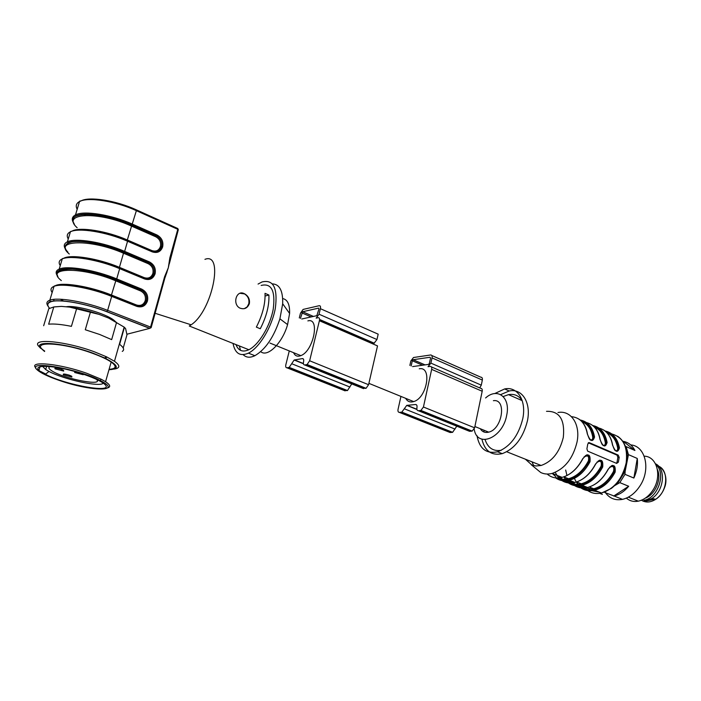 <?xml version="1.0" encoding="UTF-8"?>
<svg xmlns="http://www.w3.org/2000/svg" width="701" height="701" viewBox="0 0 701 701"><rect width="100%" height="100%" fill="white"/><g stroke="black" fill="none" stroke-linecap="round" stroke-linejoin="round"><path stroke-width="1.05" d="M645.332 498.113C655.181 494.713 661.858 479.046 657.45 469.661M650.502 499.936L653.796 498.84M655.873 464.561C666.502 472.903 657.95 498.42 643.851 500.321L645.752 501.092L651.93 498.437C664.075 490.893 666.239 468.68 655.488 463.782M307.87 320.9C320.287 317.211 313.549 351.131 300.834 355.635C297.461 356.923 295.042 355.942 293.579 352.682M115.954 322.066L114.175 320.436C105.886 313.417 75.603 304.786 66.113 306.81M282.687 298.565C287.568 299.537 289.872 304.506 289.601 313.47L287.585 324.598C282.485 342.999 267.467 357.79 260.728 351.648M204.937 259.344C224.302 251.694 212.219 311.156 191.145 324.8L189.27 326L248.846 349.729C242.66 352.498 238.358 350.789 235.957 344.594M261.166 285.438C271.532 282.941 275.546 290.88 273.215 309.237C270.13 326.175 258.695 345.032 248.846 349.729M256.356 327.122L260.281 328.751C266.468 316.642 269.342 305.408 268.904 295.033L265.022 293.342C265.434 303.726 262.551 314.986 256.356 327.122M244.167 293.614C236.5 289.583 232.127 303.866 239.663 308.002C244.211 309.754 247.435 308.317 249.346 303.682C249.985 299.423 248.443 296.155 244.728 293.877L244.167 293.614M144.555 278.358C149.12 279.646 152.257 278.087 153.948 273.705L153.992 273.548C154.851 269.158 153.37 265.697 149.558 263.173L124.077 252.299C103.476 243.361 75.971 238.822 67.953 242.932L67.944 242.94C75.971 238.822 103.476 243.37 124.068 252.299L123.499 253.219C90.455 238.664 52.207 239.821 69.285 254.016M57.929 276.65C55.922 273.723 56.527 271.567 59.751 270.174L59.208 269.07L62.258 258.923L59.208 269.07C67.278 265.285 95.494 270.06 116.708 278.91L116.129 279.822C95.327 271.164 67.69 266.476 59.76 270.174L59.751 270.174C67.699 266.476 95.327 271.164 116.129 279.822L116.077 279.857C100.541 273.74 85.986 270.139 72.405 269.07C60.093 269.079 55.125 271.243 57.5 275.554M169.835 257.889L170.369 258.555L168.301 267.791L169.835 257.889L177.782 229.315L136.371 210.668L131.911 225.091C111.529 215.89 84.146 211.483 76.05 216.004L76.041 216.004C84.155 211.492 111.529 215.89 131.911 225.091L131.884 225.109C101.882 211.036 65.044 211.649 73.859 223.128M258.064 284.071L262.051 281.951C273.46 279.235 277.894 288.023 275.335 308.3C271.935 327.034 259.3 347.898 248.408 353.146C240.11 356.704 234.984 353.462 233.039 343.429M272.417 283.87C279.629 284.273 283.046 290.906 282.678 303.761L279.909 318.824C273.828 337.207 265.486 349.501 254.866 355.705C250.029 357.992 246.13 357.641 243.168 354.662M240.531 350.351L239.365 345.952M134.25 274.091L134.434 273.565M140.13 260.273L140.638 259.282M164.823 278.218L165.129 277.123L164.569 276.799L168.301 267.791L165.208 277.202M129.413 302.797L129.352 302.149M130.666 286.884L130.903 285.78M120.94 221.963L122.412 221.314M265.101 296.024L268.904 295.033M240.022 293.281L244.561 293.921C248.11 296.243 249.512 299.546 248.759 303.84L247.094 306.942L244.272 308.677M126.198 221.577L124.76 222.217M40.684 348.353L38.108 345.584C32.658 337.9 66.972 341.536 94.574 351.884L106.534 356.827L114.465 361.269C120.379 365.563 120.257 368.174 114.088 369.094M108.979 369.742C119.959 369.041 118.513 365.125 104.651 357.974L93.338 353.313C67.261 343.569 34.857 340.108 39.957 347.328L44.557 351.49M123.218 348.029L126.977 334.763L125.593 328.567L124.165 327.113L108.611 318.061L99.156 314.416L69.574 307.108C78.968 308.44 88.825 310.876 99.156 314.416M54.38 306.88L61.373 306.39L53.793 306.959L48.79 308.677L43.664 325.728M58.928 380.292C90.727 391.57 123.989 392.183 99.971 380.415C77.793 368.63 25.438 359.876 37.074 369.742C40.562 372.932 47.843 376.446 58.928 380.292M45.696 374.036L40.562 371.399M35.917 367.981C27.874 360.463 60.251 363.714 87.09 373.405L101.312 379.294L105.571 381.703C110.197 384.788 110.907 386.856 107.682 387.898M44.689 351.052C28.443 340.704 62.407 342.018 92.856 353.427C101.014 356.415 107.113 359.289 111.17 362.031C117.067 366.369 116.375 368.796 109.093 369.322M124.436 327.323L119.608 344.331C123.814 347.547 124.699 349.904 122.272 351.403M90.35 312.374L85.285 329.75L99.603 334.447L111.661 339.626L116.559 322.451M61.373 306.39L69.574 307.108M53.793 306.959L48.641 324.169C54.003 323.652 61.6 324.379 71.414 326.351L76.54 308.957M42.454 366.202L45.679 369.55L48.982 371.451C64.238 379.644 100.655 387.487 103.249 383.132M85.382 374.912C54.187 363.67 23.151 363.617 45.39 374.281C66.166 385.357 115.463 393.883 104.799 384.402C101.785 381.616 95.31 378.452 85.382 374.912M61.066 369.182C56.15 367.753 54.161 367.639 55.125 368.849L63.703 371.092L63.519 370.286L61.066 369.182M69.338 375.193C64.518 373.791 62.555 373.677 63.458 374.833L71.879 377.033L71.739 376.262L69.338 375.193M75.016 371.635L74.656 372.503L83.191 374.72L83.463 374.246M96.44 379.337C104.598 386.786 63.002 378.671 51.445 370.592C48.395 368.542 48.071 367.184 50.481 366.518M299.301 317.93L300.475 313.198L303.121 309.421L319.2 305.706C320.383 305.627 320.786 306.617 320.392 308.685L319.043 314.223L316.16 318.131L318.201 317.693C319.384 317.632 319.787 318.648 319.393 320.734L309.64 360.77L307.117 364.529L304.716 364.967C303.542 364.941 303.156 363.88 303.559 361.769C303.954 359.657 303.577 358.597 302.411 358.588L294.157 360.016L289.206 367.385L286.937 367.797C285.815 367.771 285.465 366.728 285.859 364.66L289.276 350.929M351.744 383.903L347.486 390.545L344.191 390.501M319.393 320.734L377.515 345.908L368.577 384.718L366.062 388.31L362.566 388.258M319.56 319.603L374.071 343.262L376.954 339.538L378.19 334.167L320.392 308.685M301.772 318.99L316.808 315.695L318.973 309.01L318.613 308.116L302.63 311.761L300.466 318.429M359.359 336.874L358.93 337.856M419.259 368.805C432.412 366.062 427.093 398.045 413.669 401.594C410.111 402.628 407.447 401.542 405.686 398.343M409.866 365.431L410.856 360.971L413.494 357.519L430.589 354.978C431.86 354.978 432.342 355.959 432.044 357.904L430.905 363.118L428.031 366.676L430.195 366.386C431.465 366.404 431.956 367.394 431.65 369.366L423.439 407.009L420.933 410.444L418.374 410.725C417.121 410.637 416.639 409.594 416.955 407.605C417.261 405.616 416.788 404.582 415.535 404.503L406.738 405.388L401.822 412.135L399.395 412.39C398.186 412.311 397.739 411.285 398.054 409.34L400.946 396.407M456.798 426.19L452.609 432.315L450.13 432.517L399.395 412.39M431.378 366.903L480.632 388.31C481.938 388.363 482.454 389.344 482.192 391.254L474.63 427.812L472.15 431.106L469.539 431.317L418.374 410.725M431.807 355.512L480.79 377.182C482.086 377.217 482.603 378.181 482.341 380.082L481.289 385.147L479.721 387.916M412.582 366.597L428.591 364.389L429.389 363.328L430.528 358.123L430.099 357.247L413.099 359.727L412.311 360.761L411.154 365.983M480.316 428.74C482.253 431.886 485.048 433.025 488.693 432.149C502.459 429.178 506.911 398.519 493.399 400.692M603.868 445.748L605.813 445.301M618.361 462.134L616.661 463.405L587.631 451.129L586.912 448.789L587.806 443.926L589.269 442.655L618.203 455.089L619.202 457.367L618.361 462.134L617.029 462.169L616.416 463.3M557.978 412.512C570.938 409.997 580.63 424.219 577.054 441.928C573.024 458.489 564.708 468.978 552.116 473.42C547.945 474.472 544.151 474.165 540.725 472.5L535.319 468.066M533.68 465.613L532.006 461.845M547.174 474.034C551.293 477.644 556.27 478.765 562.123 477.381C570.491 474.954 577.37 468.715 582.759 458.673C588.192 452.942 590.619 453.95 590.04 461.696L589.234 461.293C590.347 458.62 590.076 456.675 588.411 455.457L588.095 455.466C589.769 456.684 590.146 458.62 589.234 461.293L588.419 460.881C589.269 456.106 587.806 454.791 584.038 456.938M561.904 480.571C565.716 482.989 570.062 483.62 574.951 482.463C583.337 480.097 590.207 473.937 595.561 463.992C600.923 458.314 603.307 459.304 602.711 466.962L601.905 466.559C603.018 463.913 602.755 461.994 601.116 460.794L597.007 462.064M574.513 485.548C578.334 487.94 582.68 488.571 587.552 487.458C595.946 485.145 602.807 479.063 608.126 469.214C613.419 463.58 615.758 464.553 615.145 472.141L614.348 471.738C615.452 469.109 615.206 467.208 613.594 466.034L609.616 467.243M615.907 450.953C617.87 451.54 618.755 450.541 618.554 447.948L619.439 447.878C617.73 453.328 615.408 452.32 612.472 444.846L612.534 445.188M603.482 445.591C605.48 446.195 606.391 445.188 606.216 442.576L607.101 442.506C605.322 447.983 602.956 446.958 600.012 439.422L600.161 439.658M580.139 419.987C587.902 421.538 592.704 427.216 594.536 437.038C592.687 442.541 590.277 441.49 587.315 433.893L587.464 434.138M546.526 411.321C559.486 410.935 565.076 419.627 563.306 437.398C559.67 452.171 552.274 461.53 541.128 465.482L535.941 465.981L531.866 465L525.373 459.199M501.32 450.27C493.338 451.575 487.931 448.035 485.083 439.65M483.962 432L483.979 430.221M503.222 396.538L508.505 394.637C514.324 393.638 518.898 395.644 522.227 400.657L508.505 394.637M500.672 394.61L509.215 390.983C522.026 388.117 531.314 402.497 527.441 420.784C523.13 437.88 514.727 448.842 502.231 453.652C491.55 455.913 484.777 451.093 481.92 439.185M481.394 430.212L481.473 429.205M494.687 393.585L504.615 388.95C517.408 386.049 526.653 400.446 522.753 418.786C518.416 435.934 510.004 446.931 497.526 451.786C486.249 454.09 479.405 448.71 476.995 435.654M485.6 397.966C497.43 387.127 510.731 397.336 506.692 415.246C502.731 438.327 477.057 448.57 474.174 429.126M588.314 442.804L617.029 455.124L617.87 457.402L617.029 462.169M613.594 466.025L613.279 466.034C614.9 467.217 615.25 469.118 614.348 471.738L613.55 471.335C614.444 466.831 613.121 465.473 609.572 467.278M615.478 450.647C617.055 450.98 617.783 450.103 617.677 448.018L618.554 447.948L616.74 451.19M601.116 460.794L600.801 460.802C602.448 461.994 602.816 463.922 601.905 466.559L601.099 466.156C601.975 461.521 600.591 460.18 596.928 462.152M603.044 445.275C604.665 445.634 605.419 444.758 605.331 442.655L606.216 442.576L604.358 445.836M590.382 439.799C592.038 440.184 592.827 439.317 592.748 437.187C591.355 429.196 587.718 423.991 581.856 421.564M588.384 455.448L584.161 456.789M590.829 440.123C592.862 440.745 593.8 439.737 593.642 437.109L591.749 440.377M594.536 437.038L592.748 437.187M598.023 491.603L594.956 490.393M593.23 488.886L592.555 488.29M622.681 441.087L623.338 441.376C628.403 442.34 632.267 445.372 634.922 450.471L626.133 446.607L628.438 454.634L637.262 458.454C637.998 464.921 636.867 471.458 633.87 478.047L624.994 474.34L619.807 482.63L614.628 485.662M617.195 483.97L625.161 471.247L624.994 474.34M628.438 454.634L625.161 471.247M627.579 457.411L626.676 451.12M626.37 498.113C629.7 501.013 633.678 502.03 638.304 501.171C644.061 499.857 648.951 496.159 652.964 490.078C662.375 476.11 656.968 456.272 644.21 456.176M605.541 492.803C609.712 498.507 615.373 500.689 622.532 499.357C629.367 497.692 635.194 493.197 640.004 485.863C651.089 469.267 645.384 445.783 630.698 444.916M585.37 455.685L588.218 455.335M619.807 482.63L628.701 486.266C624.319 491.462 619.43 494.704 614.041 495.975L604.788 492.505L605.795 491.629M599.714 493.346L602.369 494.398M633.87 478.047L637.262 458.454M613.69 496.045L628.701 486.266M634.922 450.471L623.338 441.376M625.283 446.002L626.133 446.607M646.331 500.97L655.163 499.138M641.967 500.558C646.234 502.836 650.826 502.407 655.75 499.27C667.527 491.988 669.262 470.406 658.59 466.2M126.925 334.228L149.707 328.383L106.78 311.717C85.943 303.472 58.446 298.67 50.691 301.842C47.317 303.13 46.914 305.233 49.482 308.177M72.545 256.662L73.141 257.083M65.132 269.053L66.49 270.113L65.132 269.053M63.668 258.31C70.722 254.016 98.543 258.459 119.424 267.335L119.389 267.922M55.037 285.877C62.915 282.424 90.631 287.191 111.555 295.691L111.678 296.374C90.315 287.708 62.021 282.836 54.003 286.358L49.841 300.194L54.003 286.358L55.037 285.877C61.408 281.679 89.912 286.245 111.45 295.016L116.077 279.857L141.015 290.021L141.663 289.092C146.491 291.634 148.428 295.585 147.473 300.939L147.429 301.097C145.493 306.074 141.944 307.827 136.791 306.363L111.678 296.374L107.647 310.359L150.575 327.069L164.569 276.799M111.415 295.638L111.45 295.016L136.52 304.996C140.726 306.197 143.617 304.769 145.203 300.711L145.247 300.554C146.027 296.181 144.45 292.965 140.507 290.889L115.56 280.742C82.166 266.634 43.918 267.081 61.329 280.584M66.586 284.352L67.489 284.895M68.593 284.974L67.585 284.396M71.073 240.758L72.037 241.757M72.238 231.015C79.914 226.651 107.051 231.015 127.319 239.97L131.884 225.109L156.332 235.895L156.945 234.966C161.686 237.621 163.587 241.582 162.65 246.831L162.606 246.989C160.713 251.834 157.234 253.455 152.178 251.843L127.564 241.232L124.647 251.379L149.348 261.876C154.132 264.479 156.051 268.43 155.105 273.732L155.061 273.889C153.142 278.796 149.637 280.488 144.529 278.945L119.669 268.641L116.708 278.91L141.663 289.092M127.275 240.531L127.319 239.97L151.889 250.581C156.016 251.896 158.847 250.572 160.398 246.621L160.441 246.472C161.204 242.178 159.653 238.953 155.788 236.789L131.341 226.02C98.639 211.019 60.409 212.867 77.154 227.746M79.94 229.744L79.502 229.402M74.376 224.224C71.949 220.605 72.501 217.862 76.041 216.004L75.498 214.9L79.52 201.546L75.498 214.9C83.752 210.274 111.696 214.76 132.489 224.162L156.945 234.966M62.661 258.459L62.249 258.923L63.283 258.459C71.248 254.586 98.832 259.212 119.547 267.984L119.669 268.641C98.534 259.694 70.372 254.971 62.258 258.923L62.249 258.923C58.998 260.386 58.332 262.612 60.242 265.6M70.792 231.356L71.432 231.356C79.485 227.071 106.938 231.549 127.442 240.601L127.564 241.232C106.648 232.005 78.617 227.422 70.415 231.794L67.392 241.836L70.415 231.794C67.13 233.415 66.411 235.816 68.251 238.98M65.605 249.319C63.353 245.981 63.949 243.492 67.392 241.836L67.401 241.836C75.568 237.621 103.643 242.248 124.647 251.379L124.121 252.272L148.822 262.752L149.348 261.876M91.945 259.44L92.103 258.897M74.744 257.127L74.008 256.654M83.734 287.287L83.91 286.709M69.82 285.079L68.689 284.466M57.333 275.686C55.291 272.707 55.914 270.498 59.199 269.079L59.76 270.174M54.45 285.877L54.003 286.358C50.779 287.655 50.165 289.706 52.146 292.51M60.409 299.239L63.695 301.106M48.106 306.135C46.038 303.402 46.617 301.421 49.832 300.194L50.454 301.728C49.184 301.614 48.185 302.779 47.449 305.242L49.359 308.247M167.048 271.97L165.121 277.114L151.153 327.647L149.707 328.383L151.144 327.367L150.575 327.069L149.839 328.322L106.911 311.656C85.916 303.41 58.341 298.582 50.454 301.728L49.841 300.194C57.815 296.891 86.179 301.833 107.647 310.359L106.78 311.717M178.212 230.059L177.809 228.482M126.566 254.524L124.62 251.44M100.05 231.917L100.199 231.4M119.88 282.494L119.652 281.189M85.242 215.391L83.84 214.269M81.123 200.863C89.307 196.254 116.2 200.556 136.169 209.765L136.371 210.668C115.691 201.134 87.809 196.718 79.52 201.546L79.511 201.555C76.19 203.351 75.419 205.936 77.18 209.301M136.441 209.888L177.537 228.403L178.326 229.656L169.37 263.602M80.527 229.726L80.045 229.367M73.798 223.295C71.327 219.597 71.888 216.802 75.498 214.9L76.041 216.004M88.966 271.445L89.272 270.411M144.222 278.227L144.248 277.64L119.424 267.335L123.499 253.219L148.191 263.681L148.822 262.752L149.558 263.173L124.024 252.325C105.886 244.561 82.35 239.908 71.616 241.933C60.479 244.798 66.867 251.002 67.927 252.15M144.248 277.64C148.41 278.893 151.276 277.517 152.844 273.513L152.888 273.364C153.659 269.026 152.091 265.802 148.191 263.681M118.206 279.515L119.03 282.152M97.115 243.782L97.421 242.739M80.019 200.933L79.511 201.555L81.001 200.915M152.213 251.291C156.726 252.623 159.828 251.133 161.502 246.805L162.606 246.989M152.178 251.843L152.038 251.212L127.608 240.671M160.398 246.621L162.65 246.831M160.441 246.472L161.545 246.647C162.395 242.169 160.844 238.664 156.901 236.141L131.919 225.091M124.454 251.843L125.269 252.859M152.844 273.513L155.061 273.889M144.529 278.945L144.388 278.288L119.705 268.054M152.888 273.364L155.105 273.732M124.068 252.299L124.121 252.272C103.468 243.335 75.927 238.787 67.857 242.888L67.401 241.836L67.857 242.888M118.741 279.734L119.266 281.101M136.809 305.741C141.427 306.968 144.599 305.356 146.316 300.904L147.429 301.097M136.791 306.363L136.651 305.68L111.704 295.752M145.203 300.711L147.473 300.939M145.247 300.554L146.36 300.747C147.219 296.453 145.808 293.036 142.137 290.512L116.138 279.822M155.788 236.789L156.332 235.895L156.901 236.141L156.402 235.86L131.946 225.074C111.52 215.873 84.12 211.457 75.988 215.969L75.98 215.978M151.863 251.142L151.889 250.581M140.507 290.889L141.015 290.021L142.137 290.512L141.155 289.96L116.2 279.787C95.318 271.129 67.638 266.433 59.638 270.113L59.638 270.113M136.493 305.618L136.52 304.996M286.937 367.797L345.129 390.869M288.873 367.482L347.135 390.632M291.669 363.714L349.939 387.031M294.481 359.92L303.402 363.512M302.411 358.588L303.367 358.982M304.716 364.967L363.574 388.661M306.74 364.643L365.668 388.407M309.64 360.77L368.577 384.718M319.043 314.223L376.954 339.538M302.674 311.743L313.461 316.431M301.833 312.891L311.165 316.931M319.446 320.523L358.982 337.654M401.463 412.214L452.241 432.386M404.267 408.771L455.037 429.082M407.079 405.309L416.885 409.261M415.535 404.503L416.596 404.933M420.539 410.532L471.747 431.185M423.439 407.009L474.63 427.812M431.65 369.366L482.192 391.254M430.905 363.118L481.289 385.147M432.044 357.904L482.341 380.082M413.143 359.718L425.034 364.879M412.311 360.761L422.58 365.221M611.842 433.98C623.189 437.205 627.973 446.835 626.186 462.87C622.409 478.879 614.199 488.93 601.554 493.005C596.358 494.152 591.767 493.346 587.788 490.595M585.677 488.825L584.818 487.922M584.178 487.142L583.153 485.714M590.04 461.696C584.669 471.685 577.799 477.88 569.422 480.273C564.682 481.412 560.441 480.851 556.708 478.599M555.21 472.36L558.066 477.101M558.785 477.933L559.407 478.573M602.711 466.962C597.375 476.855 590.514 482.971 582.119 485.302C577.361 486.415 573.103 485.837 569.343 483.567M565.681 470.02L566.846 475.138M569.308 480.299L570.675 482.157M571.429 483.007L571.955 483.532M615.145 472.141C609.844 481.929 602.991 487.966 594.588 490.244C589.821 491.322 585.537 490.726 581.751 488.457M612.472 444.846C610.694 435.601 606.181 430.011 598.926 428.066M604.981 430.949C612.709 432.622 617.52 438.265 619.439 447.878M600.012 439.422C598.277 430.09 593.773 424.473 586.509 422.572M592.678 425.516C600.415 427.128 605.226 432.797 607.101 442.506M587.315 433.893C585.3 423.29 580.007 417.542 571.438 416.648M599.574 492.225L591.863 490.682M589.567 489.289L587.508 487.467M617.87 457.402L619.202 457.367M616.959 455.098L618.142 455.063M588.463 442.69L589.269 442.655M586.395 486.993L577.843 485.846M575.083 484.251L573.357 482.796M572.717 482.13L571.99 481.289M574.382 478.38L576.029 481.578M576.353 482.078L578.123 484.312M579.631 485.74L581.199 486.88L579.657 485.732M583.302 488.001L593.747 488.763C601.844 486.582 608.442 480.772 613.55 471.335M617.677 448.018C616.232 440.263 612.621 435.128 606.847 432.613M573.821 482.016L565.172 480.833M562.482 479.247L560.686 477.688M560.081 477.048L559.486 476.329M567.074 480.711L568.704 481.929M570.728 483.033L575.775 484.295L581.269 483.813C589.357 481.569 595.964 475.69 601.099 466.156M605.331 442.655C603.903 434.778 600.284 429.608 594.466 427.137M552.292 473.482L555.981 476.89L552.379 473.517M557.926 477.968L562.999 479.274L568.564 478.765C576.634 476.47 583.25 470.511 588.419 460.881M556.682 477.959C568.572 483.068 579.42 477.512 589.234 461.293M574.434 482.262C570.456 483.007 566.855 482.516 563.613 480.79M561.01 479.011L559.757 477.837M559.091 477.109L558.057 475.769M569.44 483.007C581.374 488.036 592.196 482.56 601.905 466.559M587.017 487.248L581.374 487.423L576.257 485.784M573.584 483.997L572.41 482.919M571.709 482.174L570.561 480.728M581.97 487.966C593.949 492.926 604.735 487.51 614.348 471.738M618.554 447.948C616.88 439.229 612.648 433.805 605.874 431.685M606.216 442.576C604.569 433.753 600.336 428.302 593.528 426.234M580.963 420.679C587.797 422.703 592.03 428.18 593.642 437.109M651.93 498.437L655.75 499.27C660.027 496.308 663.067 492.12 664.872 486.722C666.344 483.05 667.212 473.815 661.025 467.777M269.99 343.078L300.834 355.635M53.53 301.176L54.082 299.345M248.408 353.146L254.866 355.705M289.601 313.47L282.678 303.761M287.585 324.598L279.909 318.824M191.145 324.8L155.07 313.268M85.014 215.4L83.533 214.322M126.171 254.358L124.489 251.773M104.651 357.974L106.534 356.827M39.957 347.328L38.108 345.584M99.971 380.415L101.312 379.294M40.053 366.57L39.011 370.067M111.17 362.031L105.571 381.703M46.678 366.202L45.679 369.55M106.456 356.879L105.956 358.614M48.982 371.451L45.39 374.281M124.165 327.113L114.465 361.269M114.175 320.436L114.035 320.918M55.37 367.999L55.125 368.849M63.695 374.019L63.458 374.833M74.911 371.635L74.656 372.503M289.206 367.385L347.486 390.545M294.157 360.016L303.428 363.758M307.117 364.529L366.062 388.31M319.568 319.463L374.273 343.21M302.63 311.761L313.417 316.44M368.892 383.351L413.669 401.594M401.822 412.135L452.609 432.315M406.738 405.388L416.929 409.498M420.933 410.444L472.15 431.106M413.099 359.727L424.981 364.888M474.892 426.523L488.693 432.149M552.116 473.42L562.123 477.381C570.544 474.989 577.466 468.767 582.882 458.717C588.533 451.733 587.622 456.395 588.367 455.448M555.613 477.863C559.573 480.684 564.174 481.491 569.422 480.273L574.951 482.463C583.39 480.132 590.303 473.99 595.684 464.044C601.195 457.131 600.398 461.722 601.072 460.785M568.336 482.901C572.305 485.679 576.897 486.476 582.119 485.302L587.552 487.458C595.999 485.18 602.895 479.116 608.24 469.267C613.69 462.406 612.884 466.962 613.55 466.025M580.831 487.852C584.809 490.586 589.392 491.383 594.588 490.244L601.554 493.005L611.307 488.448C619.281 482.209 624.363 473.753 626.545 463.072C628.28 450.612 625.31 441.674 617.634 436.267M531.235 464.71L540.725 472.5M506.753 451.777L541.128 465.482M497.526 451.786L502.231 453.652M504.615 388.95L509.215 390.983M618.212 455.089L617.029 455.124M589.252 486.985L593.747 488.763L583.276 488.001M576.651 481.981L581.269 483.813L580.472 483.997L575.004 484.242L570.702 483.033M563.814 476.882L568.564 478.765L567.749 478.958L562.991 479.291L557.9 477.977M598.198 460.995L600.836 460.794M568.713 481.938L567.091 480.702M565.637 479.274L563.849 476.89M611.684 465.92L613.305 466.034M578.167 484.312L576.406 482.06M603.798 430.116C608.45 433.165 611.386 438.107 612.595 444.933C615.206 452.715 615.452 449.77 615.864 450.953M591.407 424.622C596.052 427.663 598.952 432.631 600.135 439.509C602.746 447.343 603.018 444.399 603.438 445.582M590.777 440.123C589.988 440.421 588.875 438.379 587.447 433.989C586.299 427.049 583.416 422.063 578.798 419.023M638.304 501.171L628.324 497.167M622.532 499.357L614.041 495.975"/></g></svg>
